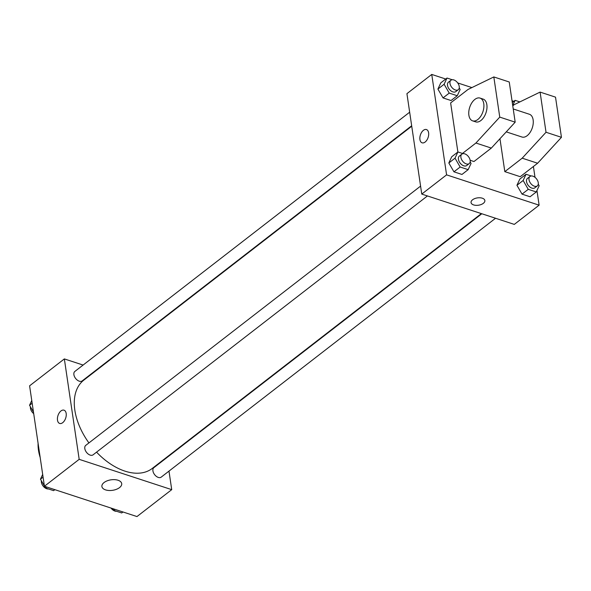 <?xml version="1.0" encoding="UTF-8"?>
<svg xmlns="http://www.w3.org/2000/svg" width="591" height="591" viewBox="0 0 591 591"><rect width="100%" height="100%" fill="white"/><g stroke="black" fill="none" stroke-linecap="round" stroke-linejoin="round"><path stroke-width="0.89" d="M40.173 457.434A41.895 25.856 -127.8 0 1 38.097 443.383M168.982 471.116L171.722 489.651L136.972 516.564L44.428 486.253L29.594 385.827L64.353 358.914L83.102 365.053M96.843 369.56L97.286 369.7M411.735 126.223L83.833 380.116A55.864 34.477 52.2 0 0 88.923 442.918M96.555 452.145A55.864 34.477 52.2 0 0 152.234 468.456L481.362 213.61M171.722 489.651L79.179 459.34L64.353 358.914M166.913 457.094L166.98 457.523M420.578 186.113L85.776 445.355A5.984 3.694 52.2 0 0 86.515 452.351A5.984 3.694 52.2 0 0 93.105 454.819L427.433 195.946M409.666 112.201L74.858 371.436A5.984 3.694 52.2 0 0 75.604 378.432A5.984 3.694 52.2 0 0 82.186 380.907L411.668 125.787M495.546 218.256L161.21 477.129A5.984 3.694 -127.8 0 1 156.356 476.376A5.984 3.694 -127.8 0 1 152.921 470.879A5.984 3.694 -127.8 0 1 153.882 467.666L481.805 213.757M79.179 459.34L44.428 486.253M119.537 487.605A10.01 5.304 -8.4 0 1 108.862 490.486A10.01 5.304 -8.4 0 1 101.896 486.533A10.01 5.304 -8.4 0 1 111.027 479.826A10.01 5.304 -8.4 0 1 121.702 483.608A10.01 5.304 -8.4 0 1 119.537 487.605M57.49 420.179A6.981 4.063 108.1 0 1 59.24 412.895A6.981 4.063 108.1 0 1 64.013 410.184A6.981 4.063 108.1 0 1 65.697 418.081A6.981 4.063 108.1 0 1 59.661 423.452A6.981 4.063 108.1 0 1 57.49 420.179M59.669 423.452A6.981 4.063 108.1 0 1 57.497 420.179A6.981 4.063 108.1 0 1 59.24 412.895A6.981 4.063 108.1 0 1 64.013 410.184M536.953 190.494L539.118 205.173L514.296 224.395L421.76 194.084L406.926 93.659L431.748 74.436L445.747 79.024M457.707 82.939L471.891 87.586M512.013 100.729L513.86 101.327M425.136 142.039A6.981 4.063 108.1 0 1 422.1 142.823A6.981 4.063 108.1 0 1 420.408 134.918A6.981 4.063 108.1 0 1 426.443 129.547A6.981 4.063 108.1 0 1 428.645 135.066A6.981 4.063 108.1 0 1 425.136 142.039M539.118 205.173L446.582 174.862L421.76 194.084M446.582 174.862L431.748 74.436M426.443 129.547A6.981 4.063 -71.9 0 0 420.415 134.918A6.981 4.063 -71.9 0 0 422.1 142.823M482.3 198.192A6.981 3.701 -8.4 0 1 484.864 200.534A6.981 3.701 -8.4 0 1 478.496 205.217A6.981 3.701 -8.4 0 1 471.049 202.573A6.981 3.701 -8.4 0 1 474.721 198.598A6.981 3.701 -8.4 0 1 482.3 198.192M471.049 202.573A6.981 3.701 171.6 0 0 478.496 205.21A6.981 3.701 171.6 0 0 484.864 200.534M533.407 166.492L535.01 177.352M459.244 87.956L460.145 89.514L457.249 95.735L451.044 100.536L443.028 97.914L437.909 89.071L440.805 82.851L437.909 89.071L444.114 84.262L447.01 78.042L452.196 79.741M470.155 161.875L471.057 163.426L468.161 169.647L461.955 174.456L453.947 171.826L448.828 162.983L451.716 156.763L448.828 162.983L455.033 158.181L457.922 151.961L463.108 153.66M538.268 184.178L539.169 185.737L536.273 191.957L530.068 196.766L522.052 194.136L516.933 185.293L519.829 179.073L516.933 185.293L523.138 180.491L526.034 174.271L531.22 175.97M470.133 160.279L473.967 161.535L491.343 148.082L515.182 122.167L509.25 81.994L493.825 76.941L468.013 89.47L450.637 102.923L457.877 151.99M499.956 138.722L504.817 171.641L520.235 176.694L537.618 163.234L561.45 137.319L555.518 97.146L540.093 92.093L514.281 104.622L512.766 105.796M506.251 131.867L521.956 137.016A11.968 6.959 -71.9 0 0 530.142 132.354A11.968 6.959 -71.9 0 0 533.134 119.87A11.968 6.959 -71.9 0 0 529.41 114.262L513.232 108.958M504.817 171.641L522.193 158.181L546.025 132.266L540.093 92.093M472.601 120.845L475.689 121.857A11.968 6.959 -71.9 0 0 483.866 117.203A11.968 6.959 -71.9 0 0 486.858 104.718A11.968 6.959 -71.9 0 0 483.142 99.103L480.055 98.091A11.968 6.959 108.1 0 1 482.943 111.64A11.968 6.959 108.1 0 1 472.601 120.845A11.968 6.959 108.1 0 1 468.833 111.389A11.968 6.959 108.1 0 1 474.846 99.428A11.968 6.959 108.1 0 1 480.055 98.091M462.465 153.446L475.918 143.029L499.757 117.114L493.825 76.941M499.757 117.114L515.182 122.167M546.025 132.266L561.45 137.319M475.918 143.029L491.343 148.082M522.193 158.181L537.618 163.234M122.972 511.976L121.709 512.958L113.694 510.328L112.704 508.615M114.957 509.353L113.694 510.328M111.012 508.061A5.984 3.694 52.2 0 0 116.523 511.259M44.384 485.942L40.461 479.175L42.678 474.418M54.86 489.673L53.596 490.648L45.581 488.018L44.591 486.304M43.084 477.151L40.461 479.175M46.844 487.043L45.581 488.018M41.37 480.734A5.984 3.694 52.2 0 0 43.379 486.363A5.984 3.694 52.2 0 0 48.41 488.949M33.465 412.03L29.55 405.263L31.766 400.506M32.165 403.232L29.55 405.263M30.451 406.822A5.984 3.694 52.2 0 0 33.709 413.648M536.273 191.957L528.258 189.334L523.138 180.491M529.972 176.458L527.49 178.379A5.984 3.694 52.2 0 0 528.236 185.375A5.984 3.694 52.2 0 0 534.818 187.849L537.3 185.921A5.984 3.694 52.2 0 0 538.261 182.708A5.984 3.694 52.2 0 0 534.825 177.211A5.984 3.694 52.2 0 0 529.972 176.458A5.984 3.694 52.2 0 0 530.718 183.454A5.984 3.694 52.2 0 0 537.3 185.921M526.034 174.271L519.829 179.073M530.068 196.766L522.052 194.136L516.933 185.293M528.258 189.334L522.052 194.136M468.161 169.647L460.153 167.024L455.033 158.181M461.859 154.148L459.377 156.068A5.984 3.694 52.2 0 0 460.123 163.064A5.984 3.694 52.2 0 0 466.705 165.539L469.195 163.611A5.984 3.694 52.2 0 0 470.155 160.397A5.984 3.694 52.2 0 0 466.72 154.901A5.984 3.694 52.2 0 0 461.859 154.148A5.984 3.694 52.2 0 0 462.605 161.144A5.984 3.694 52.2 0 0 469.195 163.611M457.922 151.961L451.716 156.763M461.955 174.456L453.947 171.826L448.828 162.983M460.153 167.024L453.947 171.826M512.722 105.508L515.123 100.352L519.873 101.911M515.123 100.352L512.286 102.553M457.249 95.735L449.234 93.105L444.114 84.262M450.948 80.236L448.466 82.156A5.984 3.694 52.2 0 0 449.212 89.152A5.984 3.694 52.2 0 0 455.794 91.62L458.276 89.699A5.984 3.694 52.2 0 0 459.237 86.485A5.984 3.694 52.2 0 0 455.801 80.982A5.984 3.694 52.2 0 0 450.948 80.236A5.984 3.694 52.2 0 0 451.694 87.232A5.984 3.694 52.2 0 0 458.276 89.699M447.01 78.042L440.805 82.851M451.044 100.536L443.028 97.914L437.909 89.071M449.234 93.105L443.028 97.914"/></g></svg>
